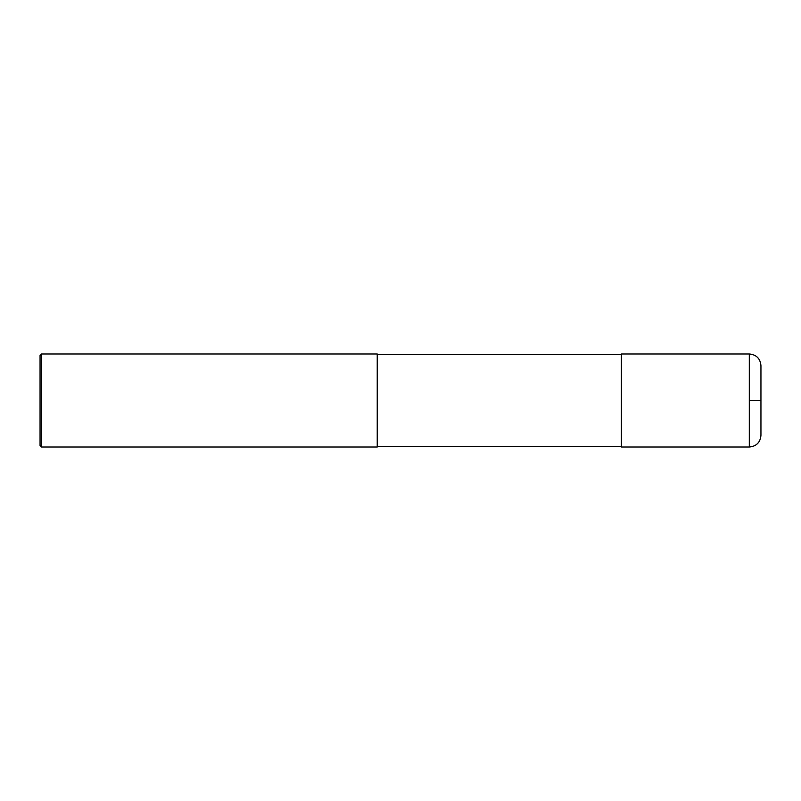<?xml version="1.0" encoding="UTF-8"?>
<svg xmlns="http://www.w3.org/2000/svg" width="801" height="801" viewBox="0 0 801 801"><rect width="100%" height="100%" fill="white"/><g stroke="black" fill="none" stroke-linecap="round" stroke-linejoin="round"><path stroke-width="0.6" stroke-dasharray="4 3" d="M760.95 435.384L760.95 365.616M621.426 447.008L621.426 353.992M621.426 400.5L621.426 446.427L621.426 400.5M377.241 400.5L377.241 446.427L377.241 400.5M377.241 447.008L377.241 353.992M41.502 447.008L41.502 353.992M40.05 445.556L40.05 355.444M749.325 447.008L749.325 353.992"/><path stroke-width="1.2" d="M749.325 353.992C756.384 354.683 760.259 358.558 760.95 365.616L760.95 435.384C760.259 442.442 756.384 446.317 749.325 447.008L621.426 447.008L621.426 353.992L749.325 353.992L749.325 447.008M41.502 353.992L377.241 353.992L377.241 447.008L41.502 447.008L40.05 445.556L40.05 355.444L41.502 353.992L41.502 447.008M749.325 400.5L760.95 400.5M621.426 446.427L377.241 446.427M621.426 354.573L377.241 354.573"/></g></svg>
